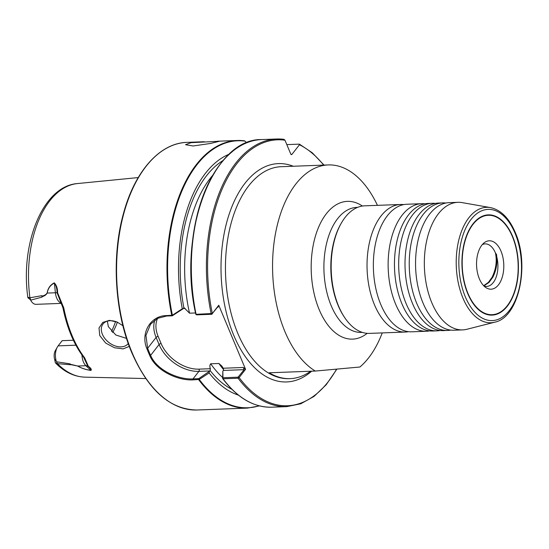 <?xml version="1.0" encoding="UTF-8"?>
<svg xmlns="http://www.w3.org/2000/svg" width="549" height="549" viewBox="0 0 549 549"><rect width="100%" height="100%" fill="white"/><g stroke="black" fill="none" stroke-linecap="round" stroke-linejoin="round"><path stroke-width="0.82" d="M445.939 203.027A63.828 35.877 87.8 0 0 442.769 202.897L438.548 203.055A63.828 35.877 87.8 0 0 420.609 212.648A63.828 35.877 87.8 0 0 412.443 303.343A63.828 35.877 87.8 0 0 424.727 322.393A63.828 35.877 87.8 0 0 443.338 330.615L447.559 330.457A63.828 35.877 87.8 0 0 450.708 330.093M435.391 203.425A63.828 35.877 87.8 0 0 432.214 203.295L427.994 203.453A63.828 35.877 87.8 0 0 410.055 213.046A63.828 35.877 87.8 0 0 401.895 303.741A63.828 35.877 87.8 0 0 414.179 322.791A63.828 35.877 87.8 0 0 432.784 331.013L437.004 330.855A63.828 35.877 87.8 0 0 440.161 330.484M490.456 207.597L462.176 202.629A63.828 35.877 87.8 0 0 457.866 202.327L449.096 202.656A63.828 35.877 87.8 0 0 431.157 212.25A63.828 35.877 87.8 0 0 422.991 302.945A63.828 35.877 87.8 0 0 435.282 322.002A63.828 35.877 87.8 0 0 453.886 330.224L462.656 329.894A63.828 35.877 87.8 0 0 466.931 329.27L494.759 322.194A57.755 32.46 -92.2 0 1 462.937 298.08A57.755 32.46 -92.2 0 1 459.952 235.844A57.755 32.46 -92.2 0 1 490.456 207.597C500.866 209.876 509.129 218.145 515.23 232.399C529.943 265.085 518.887 317.542 494.759 322.194M424.837 203.823A63.828 35.877 87.8 0 0 421.666 203.693L406.891 204.242A63.828 35.877 87.8 0 0 388.953 213.836A63.828 35.877 87.8 0 0 380.793 304.53A63.828 35.877 87.8 0 0 393.077 323.587A63.828 35.877 87.8 0 0 411.681 331.809L426.456 331.253A63.828 35.877 87.8 0 0 429.613 330.882M432.214 203.295A63.828 35.877 87.8 0 0 401.868 238.17A63.828 35.877 87.8 0 0 406.116 303.583A63.828 35.877 87.8 0 0 437.004 330.855M442.769 202.897A63.828 35.877 87.8 0 0 412.423 237.772A63.828 35.877 87.8 0 0 416.664 303.185A63.828 35.877 87.8 0 0 447.559 330.457M421.666 203.693A63.828 35.877 87.8 0 0 391.32 238.568A63.828 35.877 87.8 0 0 395.561 303.981A63.828 35.877 87.8 0 0 426.456 331.253M403.741 204.612A63.828 35.877 87.8 0 0 400.564 204.482A63.828 35.877 87.8 0 0 370.218 239.357A63.828 35.877 87.8 0 0 374.466 304.77A63.828 35.877 87.8 0 0 405.354 332.042A63.828 35.877 87.8 0 0 408.511 331.678M507.379 306.109A50.165 28.198 -92.2 0 1 472.408 302.485A50.165 28.198 -92.2 0 1 469.642 228.933A50.165 28.198 -92.2 0 1 472.977 223.868A50.165 28.198 -92.2 0 1 512.574 236.29A50.165 28.198 -92.2 0 1 507.379 306.109M488.308 215.283A49.739 27.958 -92.2 0 1 514.132 241.203A49.739 27.958 -92.2 0 1 514.07 292.823A49.739 27.958 -92.2 0 1 492.041 314.694A49.739 27.958 -92.2 0 1 466.225 288.774A49.739 27.958 -92.2 0 1 466.286 237.147A49.739 27.958 -92.2 0 1 488.308 215.283L487.958 215.297A49.739 27.958 87.8 0 0 472.771 224.232A49.739 27.958 87.8 0 0 469.553 229.091M472.305 302.327A49.739 27.958 87.8 0 0 491.691 314.707L492.041 314.694M193.104 145.986L210.487 143.467L219.394 141.265L191.038 142.671L185.528 144.703L193.104 145.986M229.358 154.091A123.127 69.208 87.8 0 0 182.282 308.778L183.009 308.819L172.276 315.805L166.69 316.011L157.625 318.345L150.57 324.191L145.952 335.405L147.647 348.279A133.4 74.98 87.8 0 0 149.095 351.868A133.4 74.98 87.8 0 0 150.611 355.375C156.753 370.136 178.068 379.723 193.001 378.913L198.711 378.659L209.924 370.952L198.889 371.364A34.038 23.422 38 0 1 159.086 344.518L156.115 337.422A34.038 23.422 38 0 1 154.893 320.012M209.32 371.721L209.128 372.956L199.232 379.421L193.076 379.887C177.794 380.697 156.156 370.856 149.815 355.697A133.908 75.268 -92.2 0 1 148.292 352.177A133.908 75.268 -92.2 0 1 146.837 348.574C140.318 332.982 150.584 315.826 166.182 315.593L172.386 315.25L182.282 308.778M122.914 325.756L117.314 322.153L109.45 320.335L102.773 322.421L99.012 328L99.753 335.542L105.683 343.077L114.487 347.757L123.113 348.869L129.303 346.398M128.246 343.502A15.955 10.98 38 0 1 128.157 343.612A15.955 10.98 38 0 1 114.871 345.822A15.955 10.98 38 0 1 102.395 334.293A15.955 10.98 38 0 1 103.006 323.979A15.955 10.98 38 0 1 117.658 322.318M107.364 321.138L108.338 326.676L115.825 335L126.524 338.397M400.564 204.482L364.694 205.827A63.828 35.877 87.8 0 0 340.97 223.738L340.435 224.692A62.552 35.157 87.8 0 0 338.109 305.429A62.552 35.157 87.8 0 0 343.88 316.396L344.484 317.315A63.828 35.877 87.8 0 0 369.484 333.387L405.354 332.042M340.97 223.738A63.828 35.877 87.8 0 0 338.589 306.116A63.828 35.877 87.8 0 0 344.484 317.315M457.866 202.327A63.828 35.877 87.8 0 0 427.52 237.209A63.828 35.877 87.8 0 0 431.761 302.616A63.828 35.877 87.8 0 0 462.656 329.894M73.388 340.25L62.188 340.668L58.125 345.87A12.256 6.89 87.8 0 0 57.316 347.105A12.256 6.89 87.8 0 0 56.252 361.221L56.609 361.812L70.004 363.822A12.256 6.89 87.8 0 0 70.231 364.227L77.718 366.032C81.444 368.214 85.836 369.649 90.887 370.328C91.196 369.353 90.153 367.933 87.737 366.073L83.702 357.378A2.127 1.379 -37.5 0 0 84.621 357.776L88.307 366.204C90.976 368.207 91.848 369.614 90.914 370.424C85.795 369.717 81.369 368.249 77.629 366.032L70.492 364.557A97.688 54.907 87.8 0 0 70.697 364.756L57.467 363.664L55.332 362.793L54.632 359.252A7.363 4.138 -92.2 0 1 55.271 350.777L57.316 347.105M28.747 297.359C27.189 297.661 27.574 297.812 29.914 297.798L41.793 295.678A97.688 54.907 87.8 0 0 41.841 296.076C44.03 295.801 45.787 294.806 47.118 293.084C47.893 288.28 50.288 284.876 54.289 282.872C56.513 285.164 57.618 288.458 57.59 292.768L63.801 308.01A98.937 55.614 87.8 0 0 72.077 335.624A98.937 55.614 87.8 0 0 84.621 357.776M377.438 205.353A106.06 59.615 87.8 0 0 328.281 164.933A106.06 59.615 87.8 0 0 277.856 222.887A106.06 59.615 87.8 0 0 284.91 331.582A106.06 59.615 87.8 0 0 315.263 371.055L359.904 367.013A106.06 59.615 87.8 0 0 382.234 332.914M310.659 371.227A106.06 59.615 -92.2 0 1 290.181 378.632A106.06 59.615 -92.2 0 1 269.209 372.785L315.263 371.055M286.811 144.613L299.239 144.147L299.452 144.751L291.972 154.331A1.599 0.899 -92.2 0 1 291.485 154.619A1.599 0.899 -92.2 0 1 290.716 153.933L284.972 140.208L283.991 139.336L276.778 139A133.908 75.268 -92.2 0 1 283.888 139.329M299.239 144.147L299.452 144.751A133.057 74.788 87.8 0 1 323.656 165.112M218.763 305.244L218.063 307.2L217.836 306.767L211.729 314.282L196.645 314.852L195.815 314.344L212.326 313.493L218.763 305.244L245.568 369.326L239.131 377.575L238.108 378.22L223.024 378.783L222.674 378.556L222.832 371.145L222.963 377.753L238.046 377.184L244.147 369.662L223.374 370.445L222.832 371.145M195.815 314.344L195.815 314.344A133.585 75.089 -92.2 0 1 232.405 151.558M223.333 160.335A120.101 67.506 87.8 0 0 183.874 307.824A1.599 0.899 -92.2 0 0 183.613 308.051L183.009 308.819M246.597 142.87L245.06 141.134A133.585 75.089 87.8 0 0 172.386 315.25L172.4 315.757M184.121 307.763L189.535 313.184L195.533 312.964M223.374 370.445A1.599 0.899 87.8 0 0 223.58 370.074L223.237 368.235L221.755 365.97L218.879 363.479L210.699 363.788C209.725 365.016 209.629 366.657 210.397 368.715L210.13 370.582A1.599 0.899 -92.2 0 1 209.924 370.952M238.046 377.184L238.108 378.22A133.908 75.268 -92.2 0 0 286.832 406.624L271.748 407.193A133.908 75.268 87.8 0 1 223.024 378.783L222.921 377.733M209.128 372.956A123.127 69.208 87.8 0 0 238.417 395.129M83.702 357.378C73.909 344.395 66.992 327.87 62.929 307.797L57.075 292.768C57.048 288.815 56.156 285.583 54.392 283.085C50.412 285.013 48.017 288.349 47.2 293.084C45.979 295.074 44.222 296.247 41.95 296.604L41.841 296.076M30.806 300.118L27.875 297.675C20.121 243.509 42.897 185.994 77.581 183.544A96.926 54.481 87.8 0 0 29.914 297.798L30.806 300.118L42.095 297.112A12.256 6.89 -92.2 0 1 41.95 296.604M30.902 300.619A12.256 6.89 87.8 0 0 31.286 301.25A12.256 6.89 87.8 0 0 36.09 304.331L61.529 303.377M112.62 332.584A72.441 40.715 87.8 0 0 117.397 322.201M111.474 331.452A75.268 42.307 87.8 0 0 115.571 321.522M56.252 361.221L54.632 359.252M56.609 361.812L57.467 363.664A96.926 54.481 87.8 0 0 84.855 377.149L145.773 378.549M211.729 314.282L211.187 313.863A133.908 75.268 -92.2 0 1 276.778 139L261.695 139.57A133.908 75.268 87.8 0 0 196.103 314.433L196.611 314.831M223.237 368.235L243.282 367.48L245.568 369.326M243.282 367.48L244.147 369.662M336.455 369.326A133.057 74.788 87.8 0 1 239.131 377.575L238.417 377.005M198.711 378.659L199.232 379.421A133.585 75.089 87.8 0 0 259.142 405.807M212.106 314.103L212.326 313.493A133.057 74.788 87.8 0 1 284.972 140.208M217.836 306.767L218.063 307.2L217.479 307.22M88.307 366.204A2.127 1.537 -47.2 0 1 87.737 366.073A5.957 4.296 -47.2 0 0 85.912 365.723L90.887 370.328A2.127 0.391 100.6 0 0 90.914 370.424M62.929 307.797A2.127 0.48 -11.2 0 0 63.801 308.01M61.454 303.199A12.256 6.89 -92.2 0 1 55.401 292.775L54.392 283.085A2.127 1.16 -123.8 0 1 54.289 282.872M483.662 285.706L488.404 282.351L492.124 277.204C496.028 269.072 497.133 260.981 495.431 252.931A21.274 11.961 87.8 0 0 485.158 243.886A21.274 11.961 87.8 0 0 482.276 244.634M483.827 285.878A21.274 11.961 87.8 0 0 486.75 286.406A21.274 11.961 87.8 0 0 496.172 277.053A21.274 11.961 87.8 0 0 496.77 256.898C497.373 264 496.063 270.76 492.844 277.176L489.029 282.419L483.861 285.892M478.543 251.428A24.225 13.615 87.8 0 0 485.673 287.45A24.225 13.615 87.8 0 0 501.807 278.542A24.225 13.615 87.8 0 0 500.187 249.383A24.225 13.615 87.8 0 0 483.998 242.926A24.225 13.615 87.8 0 0 478.543 251.428M495.431 252.931L496.536 254.516L496.77 256.898M367.171 333.346A68.934 38.746 -92.2 0 1 319.202 309.684A68.934 38.746 -92.2 0 1 318.413 227.663A68.934 38.746 -92.2 0 1 362.388 206.047M357.605 207.371L356.768 207.405A62.552 35.157 87.8 0 0 327.026 241.587A62.552 35.157 87.8 0 0 331.184 305.69A62.552 35.157 87.8 0 0 361.462 332.413L362.299 332.385M515.024 233.153A55.655 31.286 87.8 0 0 471.09 219.367A55.655 31.286 87.8 0 0 465.326 296.824A55.655 31.286 87.8 0 0 509.259 310.61A55.655 31.286 87.8 0 0 515.024 233.153M311.667 371.193A109.251 61.406 -92.2 0 1 233.73 335.274A109.251 61.406 -92.2 0 1 229.942 211.914A109.251 61.406 -92.2 0 1 293.255 166.251M328.281 164.933L281.163 166.704A106.06 59.615 87.8 0 0 230.745 224.658A106.06 59.615 87.8 0 0 237.792 333.353A106.06 59.615 87.8 0 0 289.131 378.666L290.181 378.632M157.618 318.345A32.446 22.324 -142 0 0 158.146 336.462L161.118 343.557A1.599 0.734 -22.7 0 0 159.086 344.518L150.611 355.375L149.815 355.697M196.981 410C170.19 409.629 148.45 390.504 131.76 352.623C114.59 312.408 111.317 256.129 123.635 212.895C134.958 171.068 159.972 142.98 186.928 142.376A133.908 75.268 87.8 0 0 123.264 215.551A133.908 75.268 87.8 0 0 132.165 352.781A133.908 75.268 87.8 0 0 196.981 410L247.407 408.106A133.908 75.268 -92.2 0 1 198.663 379.675L198.587 378.707M172.276 315.805L171.768 315.387A133.908 75.268 -92.2 0 1 237.353 140.482A133.908 75.268 -92.2 0 1 244.463 140.812M212.813 175.2A116.91 65.708 87.8 0 0 189.535 313.184M218.879 363.479A116.91 65.708 87.8 0 0 223.656 369.724M210.699 363.788A116.91 65.708 87.8 0 0 222.661 377.54M210.13 370.582A120.101 67.506 87.8 0 0 231.932 389.358M57.59 292.768L57.075 292.768A5.957 0.576 174.1 0 0 55.401 292.775L47.118 293.084M81.993 355.066A12.256 6.89 -92.2 0 0 85.912 365.723L77.718 366.032A2.127 1.537 132.9 0 1 77.629 366.032M75.892 345.197L58.125 345.87M146.837 348.574L147.647 348.279L156.115 337.422A1.599 0.734 -22.7 0 1 158.146 336.462M193.076 379.887L193.001 378.913L198.889 371.364A1.599 0.899 -92.2 0 0 199.054 369.141L210.397 368.715M185.178 308.435L183.256 308.504M161.118 343.557A32.446 22.324 -142 0 0 199.054 369.141M223.024 378.783L222.963 377.753M166.69 316.011L166.182 315.593M290.977 154.365L291.972 154.331M77.581 183.544L138.224 177.574M186.928 142.376L204.262 141.724M217.425 141.23L237.353 140.482L244.538 140.812M299.479 144.188L312.237 152.759L324.013 165.098M261.695 139.57C212.71 138.3 177.19 233.346 195.815 314.357M286.832 406.624L300.79 403.776L314.062 396.392L326.181 384.767L336.757 369.299M271.748 407.193C253.748 407.53 237.401 398.018 222.722 378.666M247.407 408.106L259.512 405.903M30.669 300.31L31.286 301.25M84.855 377.149C74.074 376.717 64.233 371.934 55.332 362.793M195.849 314.399L196.624 314.845"/></g></svg>
